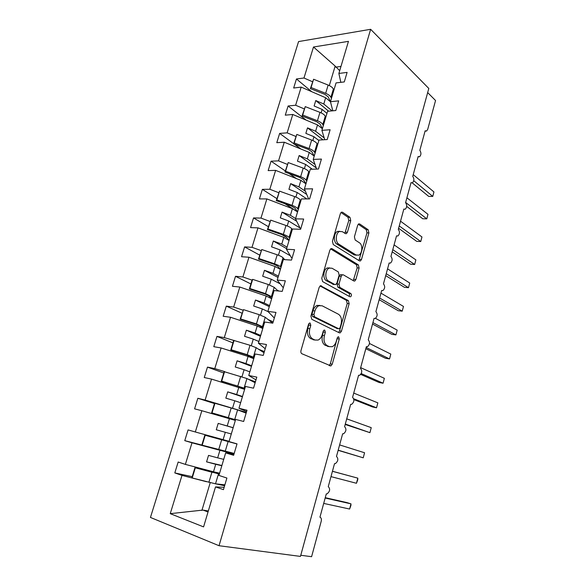 <?xml version="1.0" encoding="UTF-8"?>
<svg xmlns="http://www.w3.org/2000/svg" width="586" height="586" viewBox="0 0 586 586"><rect width="100%" height="100%" fill="white"/><g stroke="black" fill="none" stroke-linecap="round" stroke-linejoin="round"><path stroke-width="0.88" d="M310.17 323.069L309.459 323.062L308.551 324.248L300.984 350.553C300.655 352.113 300.955 353.175 301.907 353.754L330.914 365.935L332.24 364.192L339.272 339.016L338.708 336.869L338.085 336.855L337.214 338.027L336.305 341.272C335.47 344.026 334.108 345.828 332.211 346.685L329.391 346.648L327.12 345.601C324.292 343.77 323.391 340.444 324.41 335.624L325.347 332.321L324.754 330.123L324.087 330.108L323.201 331.288L322.256 334.606C321.414 337.36 320.029 339.177 318.095 340.063L315.056 340.034L312.69 338.942C309.73 337.038 308.778 333.632 309.833 328.702L310.8 325.333L310.17 323.069M350.743 220.585L349.952 217.303L342.554 212.249L341.404 212.161L340.393 213.56L332.43 241.256L333.273 244.567L359.46 260.88L360.427 260.938L361.481 259.481L368.902 232.913L368.162 229.741L359.723 223.977L358.669 223.889L357.672 225.288L354.42 236.803L355.189 240.018L359.46 242.802C362.954 244.78 362.39 253.738 358.691 255.166L356.032 254.983L338.84 244.172C335.177 242.194 335.595 233.038 339.426 231.477L342.407 231.682L345.315 233.58L346.399 233.653L347.432 232.217L350.743 220.585L348.802 220.541L348.011 217.267L340.979 212.476M219.032 545.72L300.457 556.407L428.805 88.457L370.638 29.3L298.567 41.569L150.448 517.445L219.032 545.72L370.638 29.3M321.421 285.814L320.352 285.778L319.165 287.374L310.902 316.088L311.796 319.326L339.338 332.826L340.217 332.848L341.455 331.193L349.139 303.687L348.348 300.589L320.483 285.726M349.827 296.728L322.63 281.602L321.765 278.328L329.874 250.134L330.965 248.64L332.079 248.698L330.965 248.64M332.079 248.698L358.346 264.865L359.101 267.992L355.885 279.522L354.786 281.031L353.834 280.98L343.33 274.834L342.319 274.79L341.199 276.314L338.979 284.166L339.792 287.345L350.816 293.542C351.725 294.677 351.637 295.762 350.56 296.802M300.765 555.257L311.591 556.7L321.201 521.335C321.677 519.071 321.253 517.694 319.941 517.204L326.285 493.903L327.061 493.873C330.013 491.368 330.423 488.944 328.27 486.6L334.525 463.629L335.39 463.607C338.21 461.16 338.576 458.772 336.489 456.421L342.656 433.765L343.601 433.757C346.297 431.377 346.626 429.011 344.59 426.667L350.677 404.325L351.688 404.325C354.259 402.003 354.559 399.667 352.582 397.315L358.581 375.282L359.665 375.296C362.119 373.04 362.382 370.733 360.463 368.367L366.382 346.634L367.525 346.67C369.869 344.465 370.103 342.18 368.242 339.821L374.073 318.374L375.274 318.432C377.509 316.286 377.721 314.023 375.904 311.649L381.669 290.502L382.914 290.583C385.046 288.48 385.236 286.246 383.471 283.866L389.155 262.989L390.444 263.099C392.488 261.048 392.649 258.836 390.943 256.448L396.546 235.85L397.872 235.99C399.828 233.99 399.967 231.785 398.304 229.39L403.842 209.07L405.197 209.239C407.065 207.276 407.189 205.1 405.578 202.69L411.035 182.634L412.427 182.832C414.214 180.92 414.324 178.759 412.749 176.342L418.14 156.543L419.554 156.777C421.268 154.909 421.356 152.763 419.832 150.338L425.15 130.795L426.586 131.066L427.714 129.352L435.552 100.521L427.67 92.588M233.858 454.553L225.654 452.897L233.638 455.293L237.022 443.873L229.031 441.588L235.645 419.415L243.659 421.473L246.992 410.229L238.971 408.281L245.483 386.452L253.526 388.188L256.807 377.12L248.757 375.487L255.166 353.995L263.239 355.416L266.469 344.524L258.389 343.198L264.704 322.029L272.798 323.157L275.977 312.426L267.875 311.4L274.101 290.553L282.21 291.389L285.345 280.819L277.222 280.086L283.353 259.554L291.484 260.096L294.568 249.695L286.429 249.24L292.465 229.009L300.618 229.28L303.658 219.032L295.49 218.849L301.438 198.925L309.613 198.925L312.609 188.831L304.427 188.912L310.287 169.281L318.476 169.024L321.428 159.077L313.232 159.414L319.004 140.069L327.208 139.556L330.116 129.755L321.904 130.348L327.589 111.281L335.815 110.527L338.679 100.865L330.453 101.7L336.056 82.904L344.29 81.915L347.11 72.393L338.876 73.462L340.84 82.333M330.453 101.7L332.804 110.805M321.904 130.348L324.739 139.71M313.232 159.414L316.66 169.083M304.427 188.912L308.617 198.925M295.49 218.849L300.098 228.115L300.83 228.562M286.429 249.24L291.367 257.532L292.121 257.957M277.222 280.086L283.28 287.777M318.462 305.921L317.341 305.343M267.875 311.4L274.314 318.037M258.389 343.198L265.216 348.743M248.757 375.487L255.979 379.904M238.971 408.281L246.603 411.54M311.708 91.68L296.457 78.978L293.667 88.017L301.182 87.109L295.622 105.238L304.2 108.893M330.475 101.796L325.662 97.745L301.182 87.109M306.075 120.079L288.107 106L285.279 115.164L292.78 114.475L287.14 132.854L295.813 136.435M322.381 128.737L317.517 124.899L292.78 114.475M293.615 143.651L279.647 133.396L276.782 142.684L284.269 142.222L278.54 160.864L287.308 164.366M314.221 156.096L309.262 152.433L284.269 142.222M285.301 170.944L271.069 161.179L268.161 170.599L275.625 170.365L269.824 189.271L278.68 192.691M305.943 183.828L300.889 180.349L275.625 170.365M276.878 198.61L262.367 189.351L259.422 198.903L266.864 198.91L260.975 218.087L269.926 221.427M297.556 211.949L292.399 208.66L266.864 198.91M268.337 226.665L253.548 217.926L250.552 227.617L257.979 227.859L252.002 247.321L261.056 250.574M289.045 240.472L283.785 237.374L257.979 227.859M259.671 255.108L244.596 246.904L241.557 256.734L248.962 257.232L242.897 276.973L252.053 280.145M280.408 269.399L275.054 266.505L248.962 257.232M250.889 283.961L235.513 276.306L232.437 286.283L239.813 287.037L233.66 307.064L242.912 310.14M271.655 298.735L266.19 296.047L239.813 287.037M241.981 313.217L226.306 306.134L223.178 316.257L230.532 317.275L224.292 337.602L250.024 345.279L256.163 347.688L264.015 352.779M262.777 328.497L257.203 326.021L230.532 317.275M232.942 342.898L216.959 336.401L213.787 346.67L221.112 347.967L214.776 368.594L224.519 371.561M253.767 358.698L248.076 356.442L221.112 347.967M223.771 373.004L207.473 367.107L204.258 377.531L211.546 379.105L205.122 400.048L246.34 412.427M244.626 389.331L211.546 379.105M214.476 403.549L197.848 398.275L194.581 408.852L201.848 410.72L195.321 431.977L229.111 441.317M235.345 420.418L201.848 410.72M201.994 445.096L184.766 440.643L191.996 442.811L185.366 464.39L178.166 462.024L174.796 472.917L181.99 475.393L170.248 513.658L203.005 510.076L208.03 511.966M234.004 454.047L191.996 442.811M224.145 487.318L215.509 486.915L223.456 489.647L226.899 478.044L218.937 475.429L225.654 452.897M192.208 476.66L174.796 472.917M206.44 481.707L181.99 475.393M215.663 483.838L224.614 485.735M312.47 81.725L303.98 78.004L296.457 78.978M288.107 106L295.622 105.238M279.647 133.396L287.14 132.854M300.926 149.027L294.187 144.075M271.069 161.179L278.54 160.864M296.45 178.591L289.096 173.544M262.367 189.351L269.824 189.271M297.585 211.832L284.833 203.694M253.548 217.926L260.975 218.087M286.942 237.66L281.822 234.634M244.596 246.904L252.002 247.321M277.178 290.136L278.995 291.059M235.513 276.306L242.897 276.973M268.029 319.487L273.186 321.861M226.306 306.134L233.66 307.064M258.47 349.183L264.367 351.615M216.959 336.401L224.292 337.602M248.054 379.113L255.415 381.801M207.473 367.107L214.776 368.594M197.848 398.275L205.122 400.048M184.766 440.643L188.077 429.912L195.321 431.977M339.697 70.708L335.163 66.072L313.495 47.005L303.98 78.004M313.495 47.005L348.458 41.35L338.876 73.462M215.509 486.915L203.576 526.895L170.248 513.658M325.662 97.745L323.78 104.008L315.766 100.55L314.125 105.985L322.161 109.428L321.128 112.871M332.057 110.871L323.78 104.008M326.966 113.369L322.161 109.428M317.517 124.899L315.612 131.249L307.511 127.865L305.848 133.366L313.964 136.743L312.829 140.545M324.197 137.93L315.612 131.249M318.872 140.508L313.964 136.743M309.262 152.433L307.328 158.872L299.146 155.554L297.454 161.143L305.658 164.446L304.412 168.607M315.019 164.461L307.328 158.872M312.316 169.215L305.658 164.446M300.889 180.349L298.926 186.883L290.656 183.638L288.942 189.3L297.234 192.53L295.871 197.072M305.409 191.27L298.926 186.883M306.83 198.925L297.234 192.53M292.399 208.66L290.407 215.289L282.049 212.117L280.313 217.86L288.693 221.017L287.213 225.94M295.586 218.534L290.407 215.289M300.054 228.02L288.693 221.017M283.785 237.374L281.771 244.098L273.318 241.007L271.56 246.838L280.027 249.907L278.431 255.232M287.052 247.145L281.771 244.098M290.304 255.738L280.027 249.907M275.054 266.505L273.003 273.318L264.462 270.314L262.675 276.226L271.237 279.214L269.523 284.942M278.394 276.167L273.003 273.318M279.822 283.668L271.237 279.214M266.19 296.047L264.118 302.962L255.481 300.039L253.665 306.038L262.323 308.947L260.477 315.092M269.611 305.606L264.118 302.962M268.132 311.679L262.323 308.947M257.203 326.021L255.093 333.038L246.362 330.204L244.523 336.291L253.277 339.111L251.299 345.689M260.697 335.463L255.093 333.038M258.902 341.492L253.277 339.111M248.076 356.442L245.944 363.562L237.11 360.815L235.25 366.99L244.098 369.715L241.989 376.739M251.658 365.759L245.944 363.562M249.834 371.876L244.098 369.715M238.824 387.302L236.656 394.525L227.727 391.873L225.83 398.143L234.781 400.78L232.598 408.046M242.487 396.502L236.656 394.525M240.634 402.707L234.781 400.78M229.426 418.624L227.229 425.956L218.197 423.4L216.278 429.758L225.324 432.3L223.112 439.683M233.177 427.699L227.229 425.956M231.302 433.992L225.324 432.3M219.897 450.414L217.662 457.856L208.528 455.403L206.572 461.856L215.729 464.295L213.487 471.789L219.604 473.18M223.727 459.358L217.662 457.856M221.823 465.745L215.729 464.295M213.487 471.789L185.366 464.39M210.213 482.696L201.892 510.443M208.323 510.999L203.005 510.076M335.163 66.072L329.31 85.578M340.979 66.423L335.741 67.141M221.896 465.504L206.572 461.856M233.155 427.773L218.197 423.4M242.384 396.832L227.727 391.873M251.482 366.338L237.11 360.815M260.455 336.283L246.362 330.204M269.296 306.654L255.481 300.039M278.013 277.442L264.462 270.314M286.605 248.647L273.318 241.007M296.684 221.244L282.049 212.117M306.756 194.471L290.656 183.638M316.25 167.926L299.146 155.554M322.974 139.82L307.511 127.865M328.658 111.186L315.766 100.55M308.851 323.597L307.892 328.438C306.844 333.346 307.796 336.752 310.756 338.649L312.69 338.942M315.1 340.056L310.756 338.649M329.339 346.641L325.201 345.308C322.373 343.477 321.465 340.158 322.483 335.346L323.443 330.709M329.156 365.525L330.328 363.855L337.411 337.529M338.562 332.445L339.543 330.936L347.22 303.482L346.436 300.391L320.059 285.953M313.906 314.506L314.528 316.762L338.642 328.731L339.272 328.746L340.129 327.596L341.081 324.19C342.078 319.509 341.22 316.198 338.496 314.264L322.161 305.789L318.879 305.709C317.055 306.588 315.737 308.339 314.924 310.968L313.906 314.506L311.964 314.264L312.587 316.521L314.528 316.762M337.199 328.534L312.587 316.521M319.883 305.416L316.938 305.489C315.114 306.361 313.796 308.111 312.983 310.741L314.924 310.968M311.964 314.264L312.983 310.741M330.607 248.882L356.427 264.733L358.346 264.865M353.233 280.635L357.189 267.861L356.427 264.733M341.462 274.717L340.393 274.636L339.272 276.16L337.045 283.99L337.866 287.169L348.897 293.359L350.816 293.542M349.051 296.296C349.739 295.124 349.688 294.143 348.897 293.359M332.042 268.234L329.171 268.11C325.127 269.663 324.571 279.126 328.409 280.95L334.731 284.503L335.749 284.547L336.899 282.987L339.133 275.112L338.312 271.904L332.042 268.234M329.735 267.905L327.23 267.963C323.179 269.516 322.63 278.965 326.475 280.782L328.409 280.95M333.712 284.408L326.475 280.782M344.868 233.287L348.802 220.541M339.865 231.302L337.485 231.411C333.646 232.964 333.229 242.106 336.891 244.076L338.84 244.172M356.413 255.188L354.112 254.873L336.891 244.076M358.91 260.543L366.983 232.847L366.243 229.683L358.229 224.226M325.252 497.682L346.978 502.605L350.985 503.857L350.941 505.381L349.608 509.036L350.985 503.857L325.164 498.027M349.608 509.036L323.699 503.411M219.347 474.045L194.94 467.701L211.48 472.111L219.472 473.642M224.878 484.849L215.509 483.824L192.215 477.964L195.263 467.943M192.215 477.964L191.9 477.678L194.94 467.701M332.452 471.247L357.819 478.154L357.753 479.758L356.456 483.274L357.819 478.154L332.438 471.305M356.456 483.274L330.987 476.623M236.993 443.968L204.836 435.2L237.015 443.91M234.195 453.425L202.192 445.184L205.195 435.317M202.192 445.184L201.84 445.03L204.836 435.2M338.151 450.326L363.225 457.812L364.573 452.758L339.624 444.913M364.573 452.758L363.225 457.812L338.195 450.165M246.135 413.13L237.594 409.863L214.586 403.19L211.634 412.866L235.491 419.942M235.543 419.759L212.015 412.903L214.974 403.19M212.015 412.903L211.634 412.866M345.191 424.469L369.92 432.658L371.246 427.655L346.722 418.844M371.246 427.655L369.92 432.658L345.308 424.03M255.137 382.739L246.948 378.541L224.182 371.656L221.281 381.193L237.367 385.947L244.75 388.906M244.904 388.386L221.698 381.112L224.614 371.539M221.698 381.112L221.281 381.193M353.907 399.608L372.52 406.948L376.534 407.79L377.845 402.853L353.732 393.089M377.845 402.853L376.534 407.79L353.739 398.773M254.126 357.475L247.204 354.677L231.228 349.783L234.1 340.356M231.228 349.783L230.781 349.981L233.646 340.583M230.781 349.981L246.699 354.852L253.877 358.317M360.764 374.432L379.047 382.475L383.068 383.215L384.365 378.329L360.661 367.642M384.365 378.329L383.068 383.215L361.276 373.59M272.629 323.135L265.238 317.275L259.217 314.675L243.454 309.635L240.15 319.231L255.899 324.219L259.686 325.809L262.872 328.175M263.217 327.017L256.434 323.926L240.626 318.923L243.454 309.635M240.626 318.923L240.15 319.231M365.818 348.721L385.507 358.28L389.529 358.918L390.811 354.091L369.48 343.484M390.811 354.091L389.529 358.918L366.147 347.513M278.05 290.956L274.189 287.308L268.271 284.51L252.669 279.361L252.148 279.808L249.372 288.935L264.967 294.026L268.688 295.74L271.743 298.457M272.175 296.999L265.531 293.63L249.885 288.517L252.669 279.361M249.885 288.517L249.372 288.935M372.528 324.065L391.895 334.364L395.916 334.899L397.183 330.13L375.487 318.33M397.183 330.13L395.916 334.899L372.923 322.608M284.701 259.642L283.009 257.767C282.049 256.8 280.115 255.804 277.2 254.785L261.752 249.526L258.47 259.071L273.904 264.271L277.559 266.103L280.482 269.164M281.009 267.406L280.342 266.703C279.368 265.766 277.42 264.784 274.497 263.773L259.005 258.551L261.752 249.526M259.005 258.551L258.47 259.071M379.164 299.702L398.209 310.719L402.23 311.159L403.483 306.441L380.951 293.125M403.483 306.441L402.23 311.159L379.625 298.01M292.333 229.456L291.703 228.65C290.781 227.58 288.883 226.526 285.997 225.485L270.703 220.124L267.428 229.639L282.716 234.949L286.305 236.891L289.096 240.282M289.711 238.238L289.074 237.455C288.144 236.422 286.232 235.382 283.331 234.341L267.992 229.016L270.703 220.124M267.992 229.016L267.428 229.639M385.72 275.618L404.45 287.338L408.471 287.689L409.717 283.023L387.558 268.864M409.717 283.023L408.471 287.689L386.24 273.691M300.874 200.822L300.274 199.943C299.395 198.779 297.52 197.665 294.663 196.596L279.522 191.139L276.262 200.632L291.396 206.038L294.919 208.089L297.593 211.802M298.289 209.48L297.681 208.631C296.787 207.495 294.912 206.397 292.04 205.334L276.856 199.907L279.522 191.139M276.856 199.907L276.262 200.632M392.195 251.819L410.618 264.227L414.646 264.484L415.87 259.869L394.085 244.889M415.87 259.869L414.646 264.484L392.788 249.665M309.298 172.584L308.727 171.639C307.877 170.387 306.046 169.215 303.218 168.123L288.224 162.571L284.972 172.035L299.959 177.536L303.423 179.697L305.973 183.726M306.749 181.125L306.17 180.202C305.313 178.979 303.467 177.822 300.633 176.738L285.594 171.215L288.224 162.571M285.594 171.215L284.972 172.035M398.605 228.291L416.719 241.366L420.748 241.535L421.964 236.971L400.538 221.2M421.964 236.971L420.748 241.535L399.249 225.918M317.605 144.749L317.063 143.731C316.25 142.391 314.44 141.16 311.642 140.047L296.794 134.406L293.557 143.834L308.397 149.43L311.803 151.693L314.235 156.03M315.092 153.173L314.536 152.177C313.715 150.858 311.899 149.65 309.093 148.544L294.201 142.925L296.794 134.406M294.201 142.925L293.557 143.834M406.706 206.397L422.755 218.761L426.784 218.842L427.985 214.337L406.911 197.775M427.985 214.337L426.784 218.842L405.644 202.441M325.794 117.295L325.274 116.211C324.498 114.783 322.725 113.501 319.956 112.366L305.247 106.63L302.024 116.035L316.718 121.72L320.066 124.086L322.388 128.715M323.318 125.602L322.791 124.54C322.007 123.133 320.22 121.866 317.444 120.745L302.691 115.032L305.247 106.63M302.691 115.032L302.024 116.035M412.244 182.905L428.718 196.413L432.754 196.398L433.94 191.944L413.218 174.628M433.94 191.944L432.754 196.398L413.753 180.715M333.874 90.215L333.383 89.065C332.636 87.556 330.892 86.223 328.153 85.065L313.591 79.249L310.368 88.625L324.93 94.39L328.219 96.858L330.416 101.744M331.434 98.411L330.929 97.276C330.174 95.789 328.424 94.471 325.67 93.328L311.063 87.534L313.591 79.249M311.063 87.534L310.368 88.625M307.892 328.438L309.833 328.702M313.129 339.748L315.056 340.034M323.421 332.05L325.347 332.321M322.483 335.346L324.41 335.624M325.201 345.308L327.12 345.601M327.471 346.348L329.391 346.648M337.36 338.73L339.272 339.016M330.328 363.855L332.24 364.192M308.866 325.069L310.8 325.333M346.436 300.391L348.348 300.589M347.22 303.482L349.139 303.687M339.543 330.936L341.455 331.193M336.73 328.475L338.642 328.731M357.189 267.861L359.101 267.992M353.966 279.361L355.885 279.522M339.272 276.16L341.199 276.314M337.045 283.99L338.979 284.166M337.866 287.169L339.792 287.345M332.804 284.327L334.731 284.503M345.491 232.151L347.432 232.217M354.112 254.873L356.032 254.983M358.566 223.947L359.723 223.977M366.243 229.683L368.162 229.741M366.983 232.847L368.902 232.913M359.562 259.364L361.481 259.481M341.279 212.227L342.554 212.249M348.011 217.267L349.952 217.303M215.509 483.824L218.468 473.92M208.872 482.351L211.868 472.375M225.185 451.41L228.1 441.646M218.673 449.704L221.625 439.881M234.722 419.473L237.594 409.863M228.328 417.554L231.236 407.878M244.12 388.013L246.948 378.541M237.835 385.881L240.7 376.344M253.372 357.021L256.163 347.688M247.204 354.677L250.024 345.279M262.491 326.475L265.238 317.275M256.434 323.926L259.217 314.675M271.479 296.37L274.189 287.308M265.531 293.63L268.271 284.51M280.342 266.703L283.009 257.767M274.497 263.773L277.2 254.785M289.074 237.455L291.703 228.65M283.331 234.341L285.997 225.485M297.681 208.631L300.274 199.943M292.04 205.334L294.663 196.596M306.17 180.202L308.727 171.639M300.633 176.738L303.218 168.123M314.536 152.177L317.063 143.731M309.093 148.544L311.642 140.047M322.791 124.54L325.274 116.211M317.444 120.745L319.956 112.366M330.929 97.276L333.383 89.065M325.67 93.328L328.153 85.065M410.976 182.854L411.379 182.847M418.06 156.836L418.565 156.821M425.055 131.161L425.663 131.125M329.522 365.686L330.914 365.935M339.038 332.68L340.217 332.848M316.938 305.489L318.879 305.709M353.776 280.95L354.786 281.031M340.393 274.636L342.319 274.79M327.23 267.963L329.171 268.11M345.381 233.616L346.399 233.653M337.485 231.411L339.426 231.477M359.46 260.88L360.427 260.938"/></g></svg>

